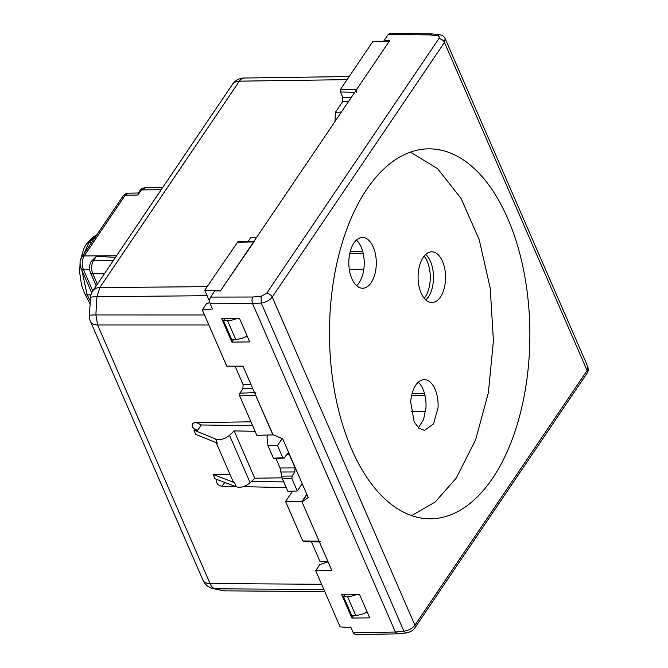 <?xml version="1.0" encoding="UTF-8"?>
<svg xmlns="http://www.w3.org/2000/svg" width="668" height="668" viewBox="0 0 668 668"><rect width="100%" height="100%" fill="white"/><g stroke="black" fill="none" stroke-linecap="round" stroke-linejoin="round"><path stroke-width="1" d="M349.289 269.313L363.809 269.262M349.756 253.573L363.242 253.531M350.299 251.327L362.682 251.285M354.741 92.301L340.438 91.95L340.596 89.261L373.07 41.241L389.285 41.216L356.537 89.646L356.378 92.343M209.66 301.544L204.725 290.196L220.799 290.38L254.191 241.524M273.003 434.701L255.669 395.314L255.819 392.625M282.163 438.6L277.487 445.514L282.823 457.78L284.284 458.081L287.04 454.006A2.872 1.553 -90.2 0 1 288.008 453.38A2.872 1.553 -90.2 0 1 289.227 454.457L295.081 467.926L294.847 471.959L292.091 476.034L281.645 476.142L280.067 467.976L295.081 467.926M273.788 458.599L284.284 458.081M302.212 483.69L297.268 490.997L291.933 478.731L292.091 476.034M306.821 494.312L301.886 501.618L319.095 541.189L320.548 541.489M424.113 256.136A25.367 13.744 -90.2 0 1 425.157 297.068A25.367 13.744 -90.2 0 1 424.255 298.295M367.149 612.005A14.362 7.515 156.5 0 1 355.652 615.278L351.635 615.295L343.502 596.591L344.989 594.395M343.502 596.591L347.527 596.582L355.652 615.278M357.096 594.278A14.362 7.515 156.5 0 1 347.527 596.582M324.665 561.304L325.299 562.782M327.863 561.362L319.88 561.229L311.43 541.79M303.573 541.673L319.404 541.907M304.216 541.255L302.763 540.955L285.595 501.493L301.886 501.618M283.758 481.904L251.444 481.444M224.749 482.463L222.152 486.237L235.595 486.513M243.219 486.671L286.221 487.573M292.601 491.122L285.595 501.493M291.933 478.731L282.414 478.822L287.825 491.256L297.268 490.997M229.992 474.372L213.117 474.455L214.987 478.747L236.355 486.805C240.772 488.007 245.365 486.655 250.124 482.73L254.75 478.23L282.046 477.829M282.414 478.822L281.645 476.142M275.984 458.574L280.067 467.976M282.823 457.78L273.838 458.181M273.312 457.872L267.901 445.439L277.487 445.514M252.646 425.708L201.31 424.973L196.617 422.619M196.926 431.336L215.572 439.01L217.351 443.101L195.707 434.409L193.845 430.117L196.935 431.336L197.761 430.134C195.256 429.875 193.403 428.622 192.2 426.376L192.267 423.679L194.505 422.652L250.959 421.825M215.572 439.01C220.073 440.404 224.724 439.177 229.516 435.336L234.159 430.885L255.093 431.328M268.21 435.018L266.983 436.83L267.901 445.439M254.516 392.667L239.829 393.176L239.67 395.865L256.838 435.336L272.87 434.893M239.829 393.176L242.868 388.684L252.746 388.601M235.061 366.156L243.102 384.643L242.868 388.684M247.168 336.054A14.362 7.515 156.5 0 1 235.67 339.327L231.646 339.344L223.513 320.64L224.999 318.444M223.513 320.64L227.537 320.632L235.67 339.327M237.107 318.327A14.362 7.515 156.5 0 1 227.537 320.632M237.833 241.758L204.725 290.196M256.353 237.808L250.558 237.808L247.987 241.616M341.398 112.032L335.378 112.366L342.651 101.611L348.479 101.561M334.96 121.559L335.378 112.366M340.438 91.95L342.884 97.578L342.651 101.611M412.098 393.46L424.481 393.419M411.555 395.706L425.04 395.665M411.087 411.446L425.608 411.396M193.845 430.117L197.761 430.134L201.31 424.973M222.152 486.237C219.655 485.978 217.801 484.726 216.599 482.488L216.9 479.499M254.75 478.23L234.159 430.885M216.181 442.634L232.932 481.152L234.577 482.705L236.355 486.805M234.577 482.705L213.117 474.455M113.451 260.353L93.654 260.295L96.301 256.445L115.522 257.297M81.813 257.046A4.785 3.148 34.1 0 1 81.863 256.971A4.785 3.148 34.1 0 1 84.168 255.911L125.175 195.265L137.967 195.031L138.184 193.302L140.055 190.539L141.432 189.904L161.247 189.679M96.301 256.445L91.341 261.322A4.785 3.123 -145.5 0 1 93.654 260.295A9.569 5.244 -89.8 0 0 92.802 273.746L97.336 284.184M207.113 295.699L96.977 296.709A14.362 1.795 -175.5 0 0 90.464 297.694L89.428 315.471A14.362 14.362 0 0 0 90.606 321.751A14.362 7.515 -23.5 0 0 97.612 324.982L208.85 324.982M410.703 402.169A25.367 13.744 -90.2 0 1 424.28 379.633A25.367 13.744 -90.2 0 1 438.024 407.822L433.574 423.888L424.447 430.367L418.819 428.163L414.168 421.917L410.703 402.169M418.251 382.23A25.367 13.744 -90.2 0 1 425.959 407.864L423.562 419.629L418.402 427.804M411.597 515.604L435.169 502.035L456.186 478.188L475.649 439.736L488.4 392.65L493.401 340.772L490.254 288.334L479.198 239.62L461.154 198.596L437.582 168.628L410.402 152.145M361.087 288.075A25.367 13.744 -90.2 0 1 348.838 261.472A25.367 13.744 -90.2 0 1 362.474 237.499A25.367 13.744 -90.2 0 1 364.035 237.658A25.367 13.744 -90.2 0 1 376.284 264.261A25.367 13.744 -90.2 0 1 362.649 288.234A25.367 13.744 -90.2 0 1 361.087 288.075M440.446 297.018A25.367 13.744 -90.2 0 1 431.912 302.562A25.367 13.744 -90.2 0 1 418.886 285.603A25.367 13.744 -90.2 0 1 423.211 257.372A25.367 13.744 -90.2 0 1 431.745 251.828A25.367 13.744 -90.2 0 1 444.771 268.786A25.367 13.744 -90.2 0 1 440.446 297.018M425.716 254.424A25.367 13.744 -90.2 0 1 428.38 297.06L425.867 300.007M356.603 285.67A25.367 13.744 89.8 0 0 364.235 262.858A25.367 13.744 89.8 0 0 356.453 240.096M492.525 478.363A184.969 100.2 89.8 0 0 523.971 272.026A184.969 100.2 89.8 0 0 428.497 148.847A184.969 100.2 89.8 0 0 366.815 189.261A184.969 100.2 89.8 0 0 335.177 394.613A184.969 100.2 89.8 0 0 429.716 518.777A184.969 100.2 89.8 0 0 492.525 478.363M414.795 627.97A4.785 3.148 -145.9 0 0 414.845 627.895L587.047 373.237A4.785 3.148 -145.9 0 0 587.105 370.54L444.437 42.418L272.235 297.085C269.68 300.349 266.006 302.32 261.221 302.996L403.915 631.176L405.885 632.98L397.46 633.84L395.389 632.053L252.638 303.74C251.778 301.226 251.828 298.98 252.78 297.018L210.595 297.093L214.77 290.914L220.448 290.897L389.644 40.69L384.016 40.623L384.275 41.224M388.191 34.444L430.017 34.92L431.82 33.876L389.836 33.4L388.191 34.444L384.016 40.623M210.595 297.093C209.46 299.13 209.334 301.368 210.203 303.815L212.441 308.967L202.304 309.919L226.761 366.173L242.977 366.139L272.744 434.592L282.698 438.834L308.224 497.518L302.019 501.918L331.779 570.363L315.672 570.656L340.129 626.901L351.001 627.644L353.247 632.796L355.301 634.6M351.877 618.042L369.705 617.867L359.434 594.261L341.607 594.428L351.877 618.042L353.731 615.286M231.888 342.091L249.715 341.916L239.453 318.31L221.617 318.477L231.888 342.091L233.75 339.336M431.82 33.876L439.427 34.703L437.315 35.713C439.252 36.064 439.753 37.057 438.818 38.694L266.615 293.352A4.785 3.148 -145.9 0 1 272.235 297.085L414.903 625.206L587.105 370.54L587.84 366.757L445.105 38.493M202.304 309.919L206.479 303.74L209.794 302.487M306.954 494.612L302.019 501.918M315.672 570.656L319.855 564.477L328.105 561.913M104.375 273.78L92.802 273.746A4.785 2.505 156.5 0 1 90.464 272.669L96.2 285.862M145.298 187.883L141.432 189.904L137.967 195.031M319.095 541.189L302.763 540.955M281.228 472.009L294.847 471.959M289.227 454.457L286.731 454.465M255.669 395.314L239.67 395.865M243.102 384.643L250.993 384.584M253.556 241.941L237.19 242.175M342.884 97.578L351.218 97.511M356.537 89.646L340.596 89.261M89.587 269.329L83.383 269.363C81.621 264.461 81.888 259.977 84.168 255.911L116.566 255.744M90.606 321.751L203.039 580.325A14.362 7.515 -23.5 0 0 210.044 583.556L97.612 324.982L95.908 314.937L204.492 314.962M323.863 589.493L214.987 588.8C212.975 588.199 211.322 586.454 210.044 583.556L321.592 584.266M250.124 482.73L229.516 435.336M207.13 286.639L99.799 287.591L96.977 296.709A257.13 139.295 89.8 0 0 95.908 314.937A14.362 0.935 -177.8 0 0 89.428 315.471M347.093 79.651L239.386 81.162L99.799 287.591A14.362 9.444 -145.9 0 0 92.885 290.772A14.362 14.362 0 0 0 90.464 297.694M138.393 192.994L128.323 193.169L125.175 195.265A4.785 3.148 34.1 0 0 122.87 196.325L81.863 256.971C80.703 260.286 78.916 259.844 81.045 268.286A4.785 2.505 156.5 0 1 81.02 268.227M244.822 78.064C242.785 77.83 240.973 78.857 239.386 81.162A14.362 9.444 -145.9 0 0 232.472 84.335L92.885 290.772M224.874 590.846L324.773 591.581L224.874 590.846A14.362 12.032 98 0 1 223.538 590.746L212.416 588.45A14.362 11.932 105.3 0 0 214.987 588.8A257.13 139.295 89.8 0 0 224.874 590.846M91.725 292.843L81.045 268.286A4.785 2.505 156.5 0 0 83.383 269.363L92.768 290.947M83.901 253.949L89.011 242.367L91.741 242.359M80.344 260.695L83.725 248.83L86.673 243.428L89.011 242.367L96.25 235.687M90.238 300.775L87.199 294.914L90.965 294.905M84.786 293.753A4.785 2.772 -27.4 0 0 84.819 293.82A4.785 2.772 -27.4 0 0 87.199 294.914L81.805 270.022M96.493 235.328L93.787 236.555L86.631 243.494M353.247 632.796L395.389 632.045L403.915 631.176C408.691 630.458 412.348 628.471 414.903 625.206A4.785 3.148 -145.9 0 1 414.845 627.895C412.924 630.65 409.935 632.337 405.885 632.972M438.818 38.694A4.785 3.148 -145.9 0 1 444.437 42.418L445.164 38.619C443.919 36.247 442.007 34.945 439.427 34.703M266.615 293.352L261.104 296.3L261.221 302.996L252.638 303.74L210.203 303.815M261.104 296.3L252.78 297.018M430.017 34.92L437.315 35.713M162.641 187.608L144.639 187.817C142.067 188.359 140.539 189.269 140.055 190.539M253.832 241.532L237.825 241.758M90.464 272.669C88.936 268.67 89.22 264.887 91.341 261.322M349.189 76.553L244.171 78.022A14.362 14.362 0 0 0 232.472 84.335M128.339 193.177C127.02 192.81 125.2 193.862 122.87 196.325M90.03 303.865L84.819 293.82L81.638 285.595L79.651 272.461L80.127 262.198M223.538 590.746A14.362 14.362 0 0 0 225.433 590.888M203.039 580.325A14.362 14.362 0 0 0 212.416 588.45M587.047 373.237C588.191 372.118 588.458 369.963 587.84 366.757M355.318 634.6L397.36 633.848"/></g></svg>
